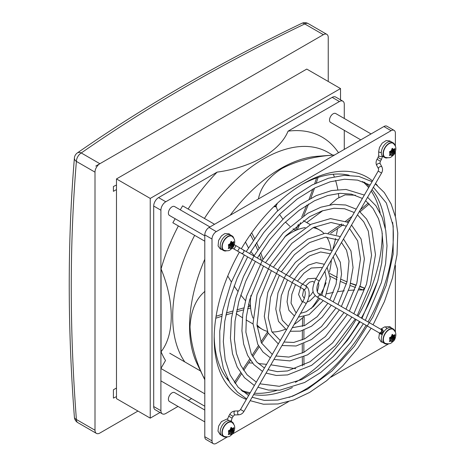 <?xml version="1.0" encoding="UTF-8"?>
<svg xmlns="http://www.w3.org/2000/svg" width="467" height="467" viewBox="0 0 467 467"><rect width="100%" height="100%" fill="white"/><g stroke="black" fill="none" stroke-linecap="round" stroke-linejoin="round"><path stroke-width="0.7" d="M113.411 186.502L113.411 191.336L116.481 189.567L116.481 185.014A1698.928 980.881 -60 0 1 113.411 186.502M340.519 99.839L340.519 88.567L150.24 198.422L150.24 418.14L116.481 398.649L116.481 388.019L113.411 389.787L113.411 398.106A1698.928 980.881 120 0 0 116.481 396.623M116.481 388.019L116.481 189.567M116.481 185.014L116.481 178.931L306.761 69.075L340.519 88.567M328.243 81.48L328.243 37.494A6.888 3.975 120 0 0 326.818 34.342A6.888 3.975 120 0 0 323.374 34.681L304.764 23.94A1714.672 989.958 -0 0 0 81.264 152.972L99.874 163.719L323.374 34.681M99.874 163.719A6.888 3.975 120 0 0 94.999 172.154L76.39 161.413C69.542 243.482 69.542 329.509 76.39 419.489L94.999 430.235L94.999 172.154M94.999 430.235A6.888 3.975 120 0 0 96.424 433.388A6.888 3.975 120 0 0 99.874 433.043L137.963 411.053M150.24 418.14L160 412.507M150.24 198.422L116.481 178.931M344.278 118.478L344.278 104.339A6.888 3.975 120 0 0 342.854 101.181L335.639 97.019A6.888 3.975 120 0 0 332.195 97.364L158.564 197.605A6.888 3.975 120 0 0 153.696 206.046L153.696 406.535A6.888 3.975 120 0 0 155.12 409.687L162.335 413.85A6.888 3.975 120 0 0 165.779 413.511L178.02 406.442M344.278 149.387L344.278 130.334M371.049 133.93L335.72 113.534A5.131 2.965 120 0 0 330.589 116.499A5.131 2.965 120 0 0 330.589 122.424L360.781 139.861M338.499 152.727A139.032 80.271 120 0 0 288.063 131.169L339.41 101.526L332.195 97.364M342.854 101.181A6.888 3.975 120 0 0 339.41 101.526M188.289 400.511L191.598 398.602M178.365 225.94A139.032 80.271 120 0 0 161.057 268.951L161.057 351.774A139.032 80.271 120 0 0 165.522 360.489L160.905 368.481L160.905 380.885L204.791 406.226L204.791 393.821L160.905 368.481M162.335 413.85A6.888 3.975 120 0 1 160.905 410.697L160.905 210.208A6.888 3.975 120 0 1 165.779 201.767L217.12 172.125A139.032 80.271 120 0 0 188.131 209.023M204.791 410.044L174.6 392.607A5.131 2.965 120 0 0 169.463 395.572A5.131 2.965 120 0 0 169.463 401.497L204.791 421.894M209.928 226.956L174.6 206.56A5.131 2.965 120 0 0 169.463 209.525A5.131 2.965 120 0 0 169.463 215.45L204.791 235.847M383.279 156.69L382.496 156.614M331.687 251.637L315.873 279.021L319.259 280.971L381.574 173.041L378.188 171.091C378.696 169.468 378.772 168.663 378.416 168.675L376.729 165.481A1.956 1.004 152.1 0 1 376.688 165.044A1.956 1.004 152.1 0 1 378.352 163.514A1.956 1.004 152.1 0 1 380.179 163.654C379.823 163.841 379.899 163.036 380.407 161.238L377.027 159.282L378.054 157.502L381.44 159.451L382.555 156.188M346.969 225.164L331.669 251.66M355.667 210.103L346.969 225.17M363.793 196.023L355.65 210.121M363.781 196.041L371.522 182.638M240.54 409.501L243.926 411.45C242.671 413.511 240.931 414.632 238.707 414.807A1.956 1.004 87.9 0 1 238.398 414.725A1.956 1.004 87.9 0 1 237.808 413.879A1.956 1.004 87.9 0 1 237.726 411.923A1.956 1.004 87.9 0 1 238.561 410.907C238.736 411.223 239.396 410.75 240.54 409.501L248.053 396.495M382.239 334.594C380.628 334.133 379.706 333.654 379.473 333.164L378.9 332.697A1.956 1.594 -60 0 0 381.259 331.803A1.956 1.594 -60 0 0 380.856 329.317L318.547 293.34A1.956 1.594 120 0 1 318.949 295.827A1.956 1.594 120 0 1 316.591 296.72C310.929 292.056 312.779 287.042 314.811 281.087L315.873 279.021M234.294 244.696L239.612 247.767L237.656 251.147L303.568 289.207A1.956 1.594 -60 0 0 305.926 288.308A1.956 1.594 -60 0 0 305.523 285.822L243.208 249.845A1.956 1.594 120 0 1 243.616 252.332A1.956 1.594 120 0 1 241.258 253.225L303.568 289.207C305.71 290.672 305.827 294.093 303.918 299.458L248.041 396.512M380.979 333.315L382.508 333.981M228.62 420.609L227.254 418.917M394.831 145.132A8.464 4.886 120 0 0 393.278 142.92L391.556 141.927A8.464 4.886 120 0 0 385.03 144.192A8.464 4.886 120 0 0 381.335 152.709A8.464 4.886 120 0 0 383.092 156.585L384.814 157.583A8.464 4.886 120 0 0 387.505 157.817M393.278 142.92A8.464 4.886 120 0 0 386.758 145.19A8.464 4.886 120 0 0 383.063 153.707A8.464 4.886 120 0 0 384.814 157.583M383.372 153.532A8.027 4.635 120 0 0 385.392 157.379C391.153 158.523 391.165 156.643 393.348 155.184C394.633 154.256 395.479 152.149 395.882 148.845C395.59 147.42 396.372 146.685 393.389 143.521A8.027 4.635 120 0 0 387.102 145.219A8.027 4.635 120 0 0 383.372 153.532M391.953 149.154L394.627 150.695L395 148.903L394.691 148.728M394.627 150.695A3.146 1.815 -60 0 1 394.627 151.127L391.883 149.545M391.737 150L395 152.055L394.627 151.127M395 152.055L394.796 152.592L391.877 150.911L391.183 151.238A1.302 0.753 120 0 0 390.575 151.775L393.681 153.567L394.796 152.592M393.681 153.567A3.146 1.815 -60 0 1 393.354 153.97L390.254 152.178A1.302 0.753 120 0 0 389.811 152.937L392.875 154.717L393.354 153.97M389.77 154.087L392.011 155.774L392.875 154.717M392.011 155.774L392.432 155.529L389.758 153.987L391.714 155.12M389.373 155.4L391.136 155.032A3.146 1.815 -60 0 0 391.463 155.062L391.866 155.301M389.653 155.564L389.443 155.266L389.653 155.564M393.086 149.253L392.011 148.634L391.463 150.409A3.146 1.815 -60 0 0 391.136 150.818L389.653 151.577L389.443 152.114L389.904 152.54A3.689 2.131 -60 0 0 389.741 153.666A3.689 2.131 -60 0 0 389.904 154.606L389.443 155.266M392.029 148.553L393.354 149.317L392.432 148.395L392.011 148.634L392.28 148.308M393.354 149.317A3.146 1.815 -60 0 1 393.681 149.347L394.796 148.605L395 148.903L394.796 148.605M390.254 152.178A3.146 1.815 120 0 0 390.575 151.775M391.877 150.911L392.087 150.368M394.831 331.179A8.464 4.886 120 0 0 393.278 328.972L391.556 327.974A8.464 4.886 120 0 0 385.03 330.245A8.464 4.886 120 0 0 381.335 338.762A8.464 4.886 120 0 0 383.092 342.632L384.814 343.63A8.464 4.886 120 0 0 387.505 343.87M393.278 328.972A8.464 4.886 120 0 0 386.758 331.237A8.464 4.886 120 0 0 383.063 339.754A8.464 4.886 120 0 0 384.814 343.63M383.372 339.579A8.027 4.635 120 0 0 385.392 343.426C391.153 344.57 391.165 342.69 393.348 341.231C394.633 340.309 395.479 338.196 395.882 334.897C395.59 333.467 396.372 332.732 393.389 329.574A8.027 4.635 120 0 0 387.102 331.266A8.027 4.635 120 0 0 383.372 339.579M391.953 335.201L394.627 336.742L395 334.956L394.691 334.775M394.627 336.742A3.146 1.815 -60 0 1 394.627 337.18L391.883 335.592M391.737 336.047L395 338.102L394.627 337.18M395 338.102L394.796 338.639L391.877 336.958L391.183 337.291A1.302 0.753 120 0 0 390.575 337.822L393.681 339.614L394.796 338.639M393.681 339.614A3.146 1.815 -60 0 1 393.354 340.017L390.254 338.231A1.302 0.753 120 0 0 389.811 338.989M389.77 340.134L392.011 341.821L393.354 340.017M392.011 341.821L392.432 341.581L389.758 340.04L391.714 341.167M389.373 341.447L391.136 341.085A3.146 1.815 -60 0 0 391.463 341.114L391.866 341.348M389.653 341.611L389.443 341.313L389.653 341.611M393.086 335.306L392.011 334.687L391.463 336.462A3.146 1.815 -60 0 0 391.136 336.865L389.653 337.623L389.443 338.161L389.904 338.593A3.689 2.131 -60 0 0 389.741 339.713A3.689 2.131 -60 0 0 389.904 340.653L389.443 341.313M392.029 334.6L393.354 335.37L392.432 334.448L392.011 334.687L392.28 334.36M393.354 335.37A3.146 1.815 -60 0 1 393.681 335.399L394.796 334.658L395 334.956L394.796 334.658M390.254 338.231A3.146 1.815 120 0 0 390.575 337.822M391.877 336.958L392.087 336.421M233.71 238.152A8.464 4.886 120 0 0 232.157 235.946L230.429 234.948A8.464 4.886 120 0 0 223.909 237.218A8.464 4.886 120 0 0 220.214 245.735A8.464 4.886 120 0 0 221.965 249.606L223.693 250.604A8.464 4.886 120 0 0 226.384 250.843M232.157 235.946A8.464 4.886 120 0 0 225.637 238.211A8.464 4.886 120 0 0 221.942 246.728A8.464 4.886 120 0 0 223.693 250.604M222.245 246.553A8.027 4.635 120 0 0 224.271 250.4C230.033 251.55 230.044 249.664 232.227 248.205C233.512 247.282 234.358 245.169 234.761 241.871C234.469 240.441 235.245 239.705 232.268 236.547A8.027 4.635 120 0 0 225.981 238.24A8.027 4.635 120 0 0 222.245 246.553M230.832 242.175L233.5 243.716L233.879 241.929L233.57 241.748M233.5 243.716A3.146 1.815 -60 0 1 233.5 244.153L230.762 242.566M233.628 244.737L230.622 243.003L233.879 245.076L233.5 244.153M233.879 245.076L233.669 245.613L230.756 243.932L230.062 244.264A1.302 0.753 120 0 0 229.455 244.801L232.554 246.588L233.669 245.613M232.554 246.588A3.146 1.815 -60 0 1 232.233 246.996L229.128 245.204A1.302 0.753 120 0 0 228.69 245.963L231.749 247.743L232.233 246.996M228.649 247.113L230.891 248.794L231.749 247.743M230.891 248.794L231.311 248.555L228.637 247.014L230.593 248.14M228.246 248.421L230.015 248.059A3.146 1.815 -60 0 0 230.336 248.088L230.745 248.321M228.526 248.584L228.322 248.286L228.526 248.584M231.965 242.28L230.891 241.661L230.336 243.435A3.146 1.815 -60 0 0 230.015 243.838L228.526 244.597L228.322 245.14L228.777 245.566A3.689 2.131 -60 0 0 228.62 246.687A3.689 2.131 -60 0 0 228.777 247.627L228.322 248.286M230.908 241.579L232.233 242.344L231.311 241.421L230.891 241.661L231.159 241.334M232.233 242.344A3.146 1.815 -60 0 1 232.554 242.373L233.669 241.632L233.879 241.929L233.669 241.632M229.128 245.204A3.146 1.815 120 0 0 229.455 244.801M230.756 243.932L230.961 243.395M233.71 424.205A8.464 4.886 120 0 0 232.157 421.993L230.429 421.001A8.464 4.886 120 0 0 223.909 423.265A8.464 4.886 120 0 0 220.214 431.782A8.464 4.886 120 0 0 221.965 435.658L223.693 436.657A8.464 4.886 120 0 0 226.384 436.89M232.157 421.993A8.464 4.886 120 0 0 225.637 424.264A8.464 4.886 120 0 0 221.942 432.781A8.464 4.886 120 0 0 223.693 436.657M222.245 432.6A8.027 4.635 120 0 0 224.271 436.452C230.033 437.597 230.044 435.711 232.227 434.252C233.512 433.329 234.358 431.216 234.761 427.918C234.469 426.494 235.245 425.758 232.268 422.594A8.027 4.635 120 0 0 225.981 424.287A8.027 4.635 120 0 0 222.245 432.6M230.832 428.221L233.5 429.768L233.879 427.976L233.57 427.795M233.5 429.768A3.146 1.815 -60 0 1 233.5 430.2L230.762 428.618M233.628 430.784L230.622 429.05L233.879 431.129L233.5 430.2M233.879 431.129L233.669 431.666L230.756 429.979L230.062 430.311A1.302 0.753 120 0 0 229.455 430.848L232.554 432.64L233.669 431.666M232.554 432.64A3.146 1.815 -60 0 1 232.233 433.043L229.128 431.251A1.302 0.753 120 0 0 228.69 432.01M228.649 433.16L230.745 434.368L230.891 434.847L232.233 433.043M230.891 434.847L231.311 434.602L228.637 433.061L230.593 434.193M228.246 434.473L230.015 434.106A3.146 1.815 -60 0 0 230.336 434.135L230.745 434.368M228.526 434.631L228.322 434.339L228.526 434.631M231.965 428.327L230.891 427.708L230.336 429.482A3.146 1.815 -60 0 0 230.015 429.891L228.526 430.65L228.322 431.187L228.777 431.613A3.689 2.131 -60 0 0 228.62 432.74A3.689 2.131 -60 0 0 228.777 433.68L228.322 434.339M230.908 427.626L232.233 428.391L231.311 427.468L230.891 427.708L231.159 427.381M232.233 428.391A3.146 1.815 -60 0 1 232.554 428.42L233.669 427.679L233.879 427.976L233.669 427.679M229.128 431.251A3.146 1.815 120 0 0 229.455 430.848M230.756 429.979L230.961 429.442M217.12 172.125C251.725 167.437 279.908 151.255 288.063 131.169M161.057 351.774C174.676 334.635 174.605 301.647 161.057 268.951M332.755 155.126L328.108 152.44A128.758 74.335 120 0 0 204.423 218.428M194.657 235.345A128.758 74.335 120 0 0 178.96 351.242A128.758 74.335 120 0 0 184.798 361.913M334.576 154.991L316.895 156.328A128.758 74.335 120 0 0 230.202 215.246M204.791 259.261A128.758 74.335 120 0 0 197.109 363.805L204.791 379.776M204.791 379.414A131.04 75.66 -60 0 1 203.484 376.665A140.392 81.054 120 0 0 204.791 379.741M203.484 376.665L204.715 379.583C195.644 361.353 190.746 343.788 190.022 326.882C190.869 310.853 195.848 298.997 204.949 291.326M334.541 155.009C314.361 156.282 296.802 160.788 281.87 168.529C268.42 177.18 260.604 187.325 258.42 198.96L334.541 155.009M337.524 228.719A122.646 70.809 -60 0 1 336.444 234.662M335.615 238.532A122.646 70.809 -60 0 1 332.545 250.143M333.286 174.238A122.646 70.809 -60 0 1 334.279 176.724M335.557 180.449A122.646 70.809 -60 0 1 337.787 189.596M338.4 193.461A122.646 70.809 -60 0 1 338.849 197.325M274.561 205.959A56.851 32.824 -60 0 1 275.092 206.058L276.009 206.262L276.295 206.84A57.324 33.099 120 0 0 273.849 206.653M275.968 206.251L277.392 203.256M300.579 222.666L297.222 229.764L295.5 230.459L298.454 224.288M318.097 177.437L316.305 182.901M314.513 188.125L310.794 198.3M308.564 204.038L303.678 215.76M301.752 217.038L306.772 205.124M309.09 199.228L312.861 188.989M314.7 183.665L316.585 177.945M236.133 313.649L242.35 317.677M246.062 319.924L253.021 323.958M295.5 230.459L293.083 228.783M289.954 226.337L285.395 222.047M282.833 219.099L279.564 214.417M277.655 210.798L276.295 206.84M254.171 255.712L250.82 251.52M248.456 247.901L245.449 242.04M227.756 276.038L231.398 282.027M234.06 286.014L237.843 291.256M240.738 294.992L245.403 300.59M248.567 304.128L250.475 306.183L250.598 308.039L247.586 308.798M331.085 250.02A57.324 33.099 120 0 0 326.748 237.043M323.882 233.366A57.324 33.099 120 0 0 319.603 230.009A57.324 33.099 120 0 0 313.059 227.662M305.237 227.604A57.324 33.099 120 0 0 284.555 237.119M250.907 295.401A57.324 33.099 120 0 0 250.499 306.194A57.324 33.099 120 0 0 253.009 318.068M256.973 324.81A57.324 33.099 120 0 0 262.279 329.305A57.324 33.099 120 0 0 267.322 331.331M271.94 331.973A57.324 33.099 120 0 0 285.343 329.247M294.146 324.466A57.324 33.099 120 0 0 303.638 316.778M311.185 308.518A57.324 33.099 120 0 0 318.611 297.888M320.56 294.502A57.324 33.099 120 0 0 326.059 282.757M329.433 272.098A57.324 33.099 120 0 0 331.348 260.031M251.655 232.835L254.597 238.509M256.535 242.589L258.94 248.105M260.697 252.565L263.009 259.232M261.473 260.388L259.454 254.538M257.691 250.014L255.291 244.451M253.342 240.336L250.394 234.621M216.093 316.27L221.983 314.355M226.226 313.018L232.636 311.075M236.862 309.843L243.774 307.922M247.977 306.813L250.475 306.183M243.418 309.89L236.471 311.816M232.274 313.042L225.835 314.992M221.621 316.322L215.783 318.214M234.352 382.397L240.598 372.818M242.933 369.257L249.641 359.024M252.034 355.387L258.461 345.638M260.942 341.885L267.562 331.897M268.21 333.269L261.608 343.233M259.179 346.899L252.758 356.636M250.411 360.215L243.704 370.436M241.404 373.956L235.152 383.53M304.186 316.632L304.011 325.832M303.953 330.064L303.871 339.252M303.859 343.531L303.871 352.346M303.9 356.654L304.005 365.13M302.435 365.912L302.33 357.343M302.301 353.093L302.289 344.167M302.301 339.953L302.382 330.601M302.441 326.456L302.604 317.747M359.882 286.668L364.33 288.034L363.297 289.954L359.234 288.711M355.527 287.479L350.098 285.489M346.45 284.024L340.659 281.49M337.005 279.751L330.198 276.219M329.784 273.469L337.343 277.48M341.038 279.26L347.01 281.91M350.664 283.387L356.181 285.425M369.286 203.968L359.987 211.837M350.209 219.548L346.987 221.965M343.426 224.569L330.683 233.284M328.184 233.126L341.838 223.938M345.562 221.253L352.048 216.367M360.401 209.712L368.317 203.011M227.627 378.737L226.407 377.978M227.592 379.508L228.229 379.869M295.763 368.702L270.848 364.826M266.61 364.348L258.274 363.542M252.548 363.104L248.678 362.853M363.297 289.954L358.831 289.925M354.657 290.025L348.557 290.386M344.267 290.801L337.828 291.659M333.35 292.418L326.859 293.766M321.973 294.969L320.006 295.5M359.999 286.289L364.33 288.034M329.912 204.867L337.262 198.545L345.119 194.85L355.469 195.235M392.613 222.339A126.691 73.144 -60 0 1 393.354 235.164A126.691 73.144 -60 0 1 368.008 321.897M366.052 325.277A126.691 73.144 -60 0 1 289.003 397.44M250.545 400.82A126.691 73.144 -60 0 1 250.131 400.704M246.354 399.437A126.691 73.144 -60 0 1 214.184 338.604A126.691 73.144 -60 0 1 239.378 252.145M241.328 248.759A126.691 73.144 -60 0 1 303.766 183.443A126.691 73.144 -60 0 1 372.532 180.887M375.521 183.525A126.691 73.144 -60 0 1 377.377 185.434M395.38 146.212L395.38 133.165A6.065 3.502 120 0 0 394.125 130.386A6.065 3.502 120 0 0 391.089 130.69L216.291 231.609A6.065 3.502 120 0 0 212.006 239.034L212.006 440.877A6.065 3.502 120 0 0 213.261 443.65A6.065 3.502 120 0 0 216.291 443.352L227.592 436.826M232.42 434.041L288.437 401.696M330.829 377.219L388.713 343.805M395.38 332.259L395.38 265.425M395.38 216.466L395.38 151.787M394.125 130.386L386.909 126.224A6.065 3.502 120 0 0 383.88 126.528L209.082 227.447A6.065 3.502 120 0 0 204.791 234.872L204.791 436.709A6.065 3.502 120 0 0 206.046 439.488L213.261 443.65M358.037 316.141A121.181 69.962 120 0 0 382.239 233.255A121.181 69.962 120 0 0 382.239 233.237M380.167 212.8A121.181 69.962 120 0 0 371.189 191.026M368.644 187.623A121.181 69.962 120 0 0 362.55 181.511M241.095 390.161A121.181 69.962 120 0 0 250.242 392.706M254.462 393.202A121.181 69.962 120 0 0 276.808 390.4M295.383 382.333A121.181 69.962 120 0 0 356.082 319.521M385.339 228.223A121.181 69.962 120 0 0 372.012 189.602M369.269 186.537A121.181 69.962 120 0 0 364.161 182.107M349.147 175.242A121.181 69.962 120 0 0 301.799 184.605M214.207 336.322A121.181 69.962 120 0 0 228.877 381.025M242.145 391.083A121.181 69.962 120 0 0 249.612 393.786M253.639 394.633A121.181 69.962 120 0 0 292.4 387.517M333.403 356.327A121.181 69.962 120 0 0 359.397 321.436M361.353 318.056A121.181 69.962 120 0 0 378.048 280.007M204.791 241.194L172.843 222.747L175.154 218.737M214.557 224.283L182.609 205.836L180.291 209.846M200.991 371.265L169.725 353.21M95.764 166.089L292.179 52.689M381.341 152.388A1.956 1.127 180 0 1 378.696 151.337L379.478 147.455L382.181 143.147L386.162 140.561L389.933 140.97L390.756 141.612M382.362 155.99A1.956 1.127 180 0 1 380.167 156.544A1.956 1.127 180 0 1 378.696 155.453L378.696 151.337M380.179 163.654L381.872 166.847A1.956 1.004 152.1 0 0 381.644 166.62A1.956 1.004 152.1 0 0 379.764 166.824A1.956 1.004 152.1 0 0 378.375 168.237A1.956 1.004 152.1 0 0 378.416 168.675M243.926 411.45L306.235 303.527L302.855 301.571M379.157 332.848A1.956 1.734 120 0 0 379.163 332.848C379.811 332.708 379.041 334.29 382.263 332.381C382.152 328.418 381.662 330.391 380.856 329.317L318.547 293.34C317.519 294.006 315.097 287.73 319.259 280.971M377.464 331.868A1.956 1.734 120 0 0 377.476 331.874L379.163 332.848M236.004 245.683L234.049 249.069L237.656 251.147M238.561 410.907L234.954 411.042A1.956 1.004 87.9 0 0 234.119 412.057A1.956 1.004 87.9 0 0 234.2 414.013A1.956 1.004 87.9 0 0 235.099 414.941L238.707 414.807M378.772 332.621L378.79 332.632A1.956 1.594 -60 0 1 378.772 332.621L377.739 332.025A1.956 1.594 -60 0 0 377.75 332.031L377.067 331.64M234.954 411.042C232.729 411.217 230.99 412.338 229.735 414.398L233.121 416.348C234.428 415.005 235.088 414.538 235.099 414.941M229.735 414.398L228.707 416.179L232.087 418.134L233.121 416.348M381.86 332.872L382.893 332.411A1.956 1.127 -120 0 0 382.893 330.151A1.956 1.127 -120 0 0 380.944 329.025L384.504 326.97A1.956 1.127 -120 0 1 386.746 328.756M230.616 421.106A1.956 1.127 -0 0 0 231.451 420.183L232.087 418.134M394.749 149.878L393.844 149.358M391.749 149.977L394.749 151.711M391.755 150.018L394.802 151.775M391.183 151.238L394.247 153.007M391.136 155.032L389.799 154.262M389.793 154.775L390.494 155.178M394.749 335.931L393.844 335.405M391.749 336.03L394.749 337.764M391.755 336.065L394.802 337.828M391.183 337.291L394.247 339.06M389.811 339.001L392.875 340.764M391.136 341.085L389.799 340.315M389.793 340.822L390.494 341.225M233.628 242.904L232.724 242.379M230.634 243.038L233.681 244.801M230.062 244.264L233.126 246.033M230.015 248.059L228.678 247.288M228.672 247.796L229.373 248.199M233.628 428.951L232.724 428.432M230.634 429.091L233.681 430.848M230.062 430.311L233.126 432.08M228.69 432.022L231.749 433.79M230.015 434.106L228.678 433.335M228.672 433.843L229.373 434.246M165.779 201.767L158.564 197.605M160.905 210.208L153.696 206.046M160.905 410.697L153.696 406.535M77.82 422.641A6.888 3.975 -60 0 1 76.39 419.489A6.888 3.596 -4.4 0 1 74.393 417.2A6.888 6.888 0 0 0 77.82 422.641L96.424 433.388M76.39 161.413A6.888 3.975 -60 0 1 81.264 152.972A6.888 4.326 55.2 0 0 77.329 152.942A6.888 6.888 0 0 0 74.399 158.027A6.888 4.326 4.8 0 0 76.39 161.413M301.781 23.35A6.888 3.596 64.4 0 1 304.764 23.94A6.888 3.975 120 0 1 308.208 23.595A6.888 6.888 0 0 0 301.781 23.35C220.091 62.537 145.272 105.735 77.329 152.942M212.006 239.034L204.791 234.872M216.291 231.609L209.082 227.447M212.006 440.877L204.791 436.709M391.089 130.69L383.88 126.528M383.36 156.737L382.887 156.719M378.696 155.453L378.054 157.502M380.407 161.238L381.44 159.451M377.027 159.282C375.871 161.401 375.772 163.468 376.729 165.481M381.872 166.847C382.823 168.861 382.724 170.928 381.574 173.041M371.516 182.644L378.188 171.091M371.125 328.208L357.88 348.055L342.854 365.789L326.585 380.751L309.656 392.408L293.638 399.98L278.052 403.967L263.394 404.212L250.16 400.657M373.08 324.828L384.399 301.635L392.496 277.947L397.02 254.772L397.767 233.086L395.625 217.529L391.101 203.886L384.283 192.544L375.34 183.84M372.076 181.675L358.901 176.427L344.267 175.329L328.482 178.231L312.079 184.985L294.006 196.525L276.54 211.913L260.405 230.517L246.232 251.59M244.276 254.97L231.311 282.261L222.876 309.995L219.747 331.202L219.916 350.904L223.384 368.387L230.079 383.01L237.505 392.157L246.652 398.917M247.662 256.926L237.16 278.233L229.431 299.995L224.761 321.372L223.325 341.529L225.164 359.666L230.173 375.071L238.094 387.155L248.607 395.531M252.127 397.248L264.24 400.377L277.83 400.056L292.482 396.244L307.7 389.029L331.967 370.985L354.325 346.286L372.917 316.947L386.227 285.378L393.156 254.171L393.167 225.917L386.337 202.999L373.372 187.249M249.617 253.54L263.75 232.572L279.867 214.114L297.245 198.971L315.114 187.816L330.163 181.809L344.465 179.229L357.553 180.128L370.127 185.055M378.9 332.697L316.591 296.72M381.119 329.469L381.545 329.714L381.142 329.539M379.239 332.837L379.589 333.099M323.269 300.579L309.09 314.618L298.366 317.157M294.496 316.048L288.91 310.263L287.065 301.822L288.454 291.764L292.774 281.438L299.843 271.806L308.36 265.133L316.311 262.606L323.433 264.048L324.232 264.544M327.128 267.34L330.297 278.542L325.219 297.193M297.479 281.175L303.999 273.177L311.308 268.017L321.506 267.445L322.271 267.935M324.909 271.187L326.392 278.542L321.833 295.237M295.523 284.561L291.857 294.204L291.04 303.118L295.646 312.236L296.457 312.651M300.59 313.31L306.177 311.722L313.421 306.562L319.883 298.623M333.222 301.816L339.083 287.882L341.546 274.182L340.291 262.191L335.288 253.207M332.23 250.691L320.829 248.03L307.7 252.449L295.424 262.343L285.086 276.283L277.988 292.891L275.775 309.02L278.501 321.372L286.499 329.9M331.272 305.196L322.137 317.239L311.501 326.223L300.491 331.126L290.211 331.284M287.514 279.937L281.28 295.687L279.756 310.432L282.313 320.263L288.454 326.509M292.266 327.723L304.893 325.435L317.14 316.737L327.887 303.246M329.842 299.861L336.088 284.064L337.594 269.284L333.228 256.774M330.274 254.077L329.474 253.587L320.607 251.976L309.656 255.828L298.868 264.398L289.47 276.552M339.404 309.895L326.556 326.941L311.547 339.491L296.107 345.994L281.998 345.516M278.367 343.986L268.029 332.901L264.293 316.381L267.789 292.511L279.032 268.146L292.354 251.246L307.7 239.168L325.23 233.226L340.361 236.606M341.359 306.51L349.695 286.861L353.058 267.585L350.974 250.966L343.502 238.981M281.332 271.858L294.467 254.667L309.656 242.554L325.225 237.143L338.412 239.991M279.383 275.238L270.527 297.17L268.274 317.846L271.806 331.71L280.323 340.601M284 342.037L293.737 342.451L304.84 338.779L321.529 326.497L336.024 307.94M337.974 304.56L347.045 281.77L349.012 261.059L346.555 250.265L341.494 242.461M349.357 311.127L360.495 284.619L364.4 258.852L361.131 239.057L351.546 225.053M347.401 314.513L329.037 338.417L307.543 354.85L289.873 360.898L273.954 359.444M270.375 357.833L262.927 351.972L257.749 344.267L253.009 323.666L257.031 294.595L270.323 264.672L289.172 240.523L311.145 224.253L330.525 218.597L347.36 222.169L348.359 222.759M271.385 270.621L259.967 298.606L256.99 325.079L261.456 342.936L272.325 354.447M275.939 356L288.915 357.086L303.824 352.369L325.382 336.549L344.021 312.557M345.971 309.177L356.829 283.23L360.495 258.852L357.64 240.879L349.555 228.497M273.335 267.241L291.863 243.36L313.299 227.546L330.998 222.479L346.403 226.145M355.259 319.049L335.16 345.872L311.594 365.357L287.555 374.913L276.301 375.474L266.067 373.104M262.518 371.44L253.85 364.604L247.65 355.44L243.64 344.045L241.918 330.829L242.782 314.005L246.623 296.101L262.384 260.265L283.276 232.794L307.7 213.291L320.963 207.179L333.806 204.359L345.726 205.007L356.216 209.152M357.214 315.663L370.395 284.847L375.48 254.696L371.738 229.099L366.601 219.07L359.432 211.393M265.484 262.705L285.892 235.707L309.656 216.676L322.067 210.926L333.882 208.276L344.623 208.767L354.26 212.538M263.528 266.085L249.588 300.007L246.383 316.684L245.893 332.183L251.281 353.963L256.663 361.896L264.474 368.054M268.04 369.683L277.252 371.627L287.567 370.938L310.129 361.668L332.592 342.901L351.879 317.093M353.828 313.713L366.531 284.117L371.557 255.274L368.305 231.095L363.74 221.819L357.453 214.814M365.346 320.362L381.381 282.553L385.584 263.709L387.009 245.805L385.76 230.488L382.041 217.003L375.929 205.801L367.587 197.267M363.39 323.742L350.746 342.451L336.322 358.93L320.724 372.479L304.601 382.508L279.85 390.178L268.373 390.05L257.912 387.231M254.387 385.52L244.457 377.686L237.195 367.004L232.484 353.7L230.435 338.248L231.41 318.622L235.835 297.718L243.523 276.47L254.112 255.811L268.648 234.743L285.372 216.694L300.62 204.476L316.212 195.638L331.547 190.554L346.053 189.45L364.342 195.072M257.346 258.006L269.704 239.729L283.778 223.646L298.944 210.471L314.524 200.769L327.636 195.55L340.075 193.332L351.447 194.132L362.392 198.452M365.614 200.682L373.028 208.463L378.544 218.784L381.948 231.363L383.103 245.805L381.732 263.073L377.669 281.338L361.96 318.406M255.396 261.392L245.741 281.233L238.853 301.46L235.024 321.185L234.411 339.527L236.448 353.484L240.75 365.375L247.125 374.82L256.342 382.14M259.88 383.816L279.295 386.302L301.775 379.548L317.624 369.911L333.076 356.648L347.425 340.367L360.01 321.792M306.235 303.527C310.643 296.551 309.726 287.584 305.523 285.822M239.612 247.767L243.208 249.845M303.708 289.289L302.523 295.605L304.338 298.401M308.827 296.884L311.069 294.695L313.153 291.542M314.262 282.389L312.75 281.338L309.656 282.156L305.663 285.903M317.321 291.857L318.798 285.518L318.476 282.471M316.089 278.647L315.494 278.239L307.7 278.776L301.104 285.775L298.559 294.473L301.991 301.629L302.639 301.945M315.225 295.664L309.954 300.847L306.977 302.137M377.476 331.874L377.05 331.628M232.338 248.082L234.049 249.069M380.547 329.182L380.944 329.025M382.893 332.411L383.646 331.973M379.473 333.164L378.772 338.143L381.037 341.821L382.747 342.399M391.183 327.793L389.828 326.602L384.504 326.97M230.319 234.889L229.11 233.809L224.779 233.599L221.446 235.911L218.609 240.441L218.089 245.957L220.313 249.028L221.86 249.541M227.651 419.016L228.707 416.179M231.451 420.183L231.451 421.59M221.3 435.127L220.214 434.666L217.978 431.129L218.614 426.12L221.463 421.584L227.254 418.911M319.603 230.009L314.402 227.009M310.345 224.668L303.387 220.652M262.279 329.305L257.078 326.299M341.751 279.593L347.022 281.87M350.699 283.271L356.274 285.127M306.702 222.566L322.755 210.693M74.393 417.2C67.517 326.877 67.517 240.482 74.399 158.027M326.818 34.342L308.208 23.595"/></g></svg>
